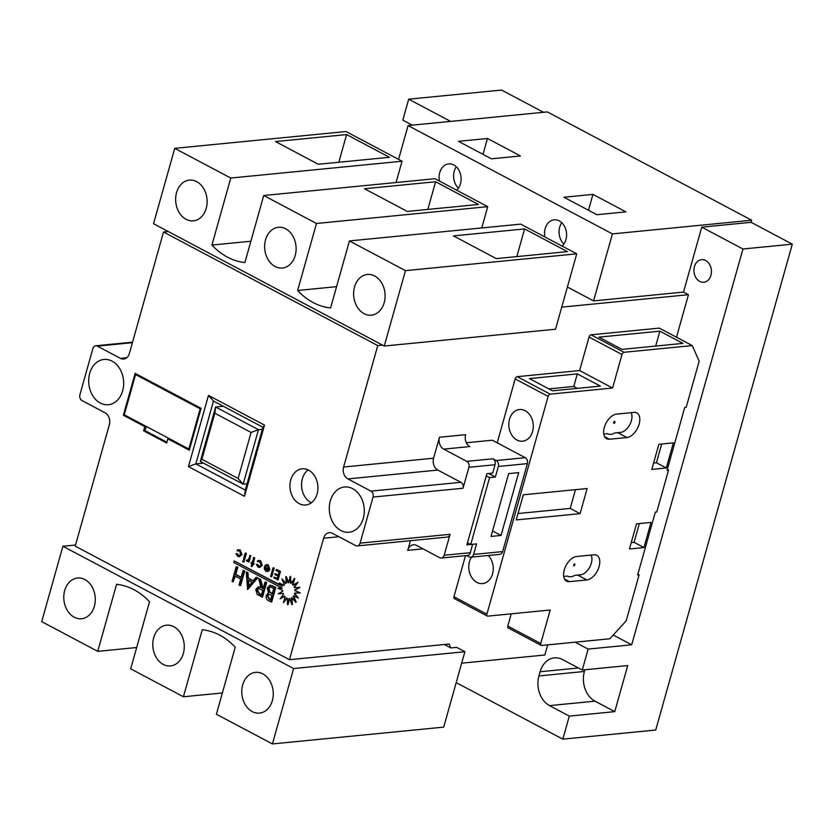 <?xml version="1.0" encoding="UTF-8"?>
<svg xmlns="http://www.w3.org/2000/svg" width="834" height="834" viewBox="0 0 834 834"><rect width="100%" height="100%" fill="white"/><g stroke="black" fill="none" stroke-linecap="round" stroke-linejoin="round"><path stroke-width="1.25" d="M384.193 302.679A20.464 15.7 -95.6 0 0 367.367 274.459A20.464 15.7 -95.6 0 0 354.533 286.959A20.464 15.7 -95.6 0 0 371.359 315.179A20.464 15.7 -95.6 0 0 384.193 302.679M295.205 255.506A20.464 15.7 -95.6 0 0 278.379 227.286A20.464 15.7 -95.6 0 0 265.546 239.785A20.464 15.7 -95.6 0 0 282.372 268.016A20.464 15.7 -95.6 0 0 295.205 255.506M206.217 208.333A20.464 15.7 -95.6 0 0 189.381 180.113A20.464 15.7 -95.6 0 0 176.547 192.612A20.464 15.7 -95.6 0 0 193.384 220.843A20.464 15.7 -95.6 0 0 206.217 208.333M272.353 700.581A20.464 15.7 -95.6 0 0 255.517 672.36A20.464 15.7 -95.6 0 0 242.684 684.86A20.464 15.7 -95.6 0 0 259.52 713.091A20.464 15.7 -95.6 0 0 272.353 700.581M183.355 653.418A20.464 15.7 -95.6 0 0 166.529 625.187A20.464 15.7 -95.6 0 0 153.696 637.687A20.464 15.7 -95.6 0 0 170.522 665.918A20.464 15.7 -95.6 0 0 183.355 653.418M94.367 606.245A20.464 15.7 -95.6 0 0 77.531 578.014A20.464 15.7 -95.6 0 0 64.698 590.524A20.464 15.7 -95.6 0 0 81.534 618.745A20.464 15.7 -95.6 0 0 94.367 606.245M439.424 181.041A14.324 10.988 84.4 0 1 448.692 163.912A14.324 10.988 84.4 0 1 453.8 164.976A14.324 10.988 84.4 0 1 461.004 176.86A14.324 10.988 84.4 0 1 456.584 190.142M562.064 246.051A14.324 10.988 -95.6 0 0 566.474 232.769A14.324 10.988 -95.6 0 0 559.27 220.885A14.324 10.988 -95.6 0 0 554.162 219.822A14.324 10.988 -95.6 0 0 544.894 236.95M285.781 576.669L286.323 583.185A7.954 6.109 -95.6 0 0 285.697 583.55L281.955 578.942L284.363 584.832A7.954 6.109 -95.6 0 0 283.914 585.489L279.161 582.997L282.205 586.375L234.218 560.938L233.781 562.491L282.267 588.199L277.847 588.21L282.674 590.378A7.954 6.109 -95.6 0 0 282.726 591.275L278.191 593.787L283.195 593.433A7.954 6.109 -95.6 0 0 283.508 594.256L280.151 598.875L284.561 596.06A7.954 6.109 -95.6 0 0 285.092 596.675L283.424 602.711L286.583 597.853A7.954 6.109 -95.6 0 0 287.24 598.176L287.511 604.702L288.939 598.541A7.954 6.109 -95.6 0 0 289.575 598.52A7.954 6.109 -95.6 0 0 289.627 598.52L291.806 604.546L291.274 598.03A7.954 6.109 -95.6 0 0 291.89 597.655L295.632 602.263L293.224 596.383A7.954 6.109 -95.6 0 0 293.672 595.726L298.426 598.207L294.506 593.85A7.954 6.109 -95.6 0 0 294.558 593.662A7.954 6.109 -95.6 0 0 294.715 593.016L300.323 592.943L295.497 590.774A7.954 6.109 -95.6 0 0 295.444 589.878L299.979 587.365L294.975 587.72A7.954 6.109 -95.6 0 0 294.663 586.896L298.019 582.278L293.026 585.155A7.954 6.109 -95.6 0 0 292.494 584.53L293.078 584.478L294.746 578.442L291.003 583.352A7.954 6.109 -95.6 0 0 290.347 583.039L290.92 582.976L290.649 576.45L290.076 576.513L288.647 582.664A7.954 6.109 -95.6 0 0 288.022 582.685A7.954 6.109 -95.6 0 0 287.959 582.695L285.781 576.669L286.364 576.607L288.543 582.632A7.954 6.109 -95.6 0 1 288.595 582.622A7.954 6.109 -95.6 0 1 288.658 582.622M298.426 598.207L295.09 593.798A7.954 6.109 -95.6 0 0 295.142 593.599A7.954 6.109 -95.6 0 0 295.288 593.005M694.451 266.609A11.363 8.726 84.4 0 1 701.582 259.655A11.363 8.726 84.4 0 1 710.933 275.345A11.363 8.726 84.4 0 1 703.802 282.288A11.363 8.726 84.4 0 1 694.451 266.609M516.934 440.008A15.919 12.208 -95.6 0 0 522.605 441.186A15.919 12.208 -95.6 0 0 533.228 427.873A15.919 12.208 -95.6 0 0 525.17 410.693A15.919 12.208 -95.6 0 0 519.499 409.504A15.919 12.208 -95.6 0 0 508.876 422.817A15.919 12.208 -95.6 0 0 516.934 440.008M471.491 557.143A15.919 12.208 -95.6 0 0 476.902 582.413A15.919 12.208 -95.6 0 0 482.573 583.591A15.919 12.208 -95.6 0 0 492.873 572.551A15.919 12.208 -95.6 0 0 488.297 555.486M299.229 503.663A18.192 13.949 -95.6 0 0 305.713 505.008A18.192 13.949 -95.6 0 0 317.858 489.798A18.192 13.949 -95.6 0 0 308.653 470.157A18.192 13.949 -95.6 0 0 302.158 468.812A18.192 13.949 -95.6 0 0 290.023 484.022A18.192 13.949 -95.6 0 0 299.229 503.663M308.132 469.896A18.192 13.949 -95.6 0 0 301.637 486.785A18.192 13.949 -95.6 0 0 310.842 502.527A18.192 13.949 -95.6 0 0 311.363 502.787M613.897 423.463A1.136 0.646 -62.1 0 1 614.731 421.41A1.136 0.646 -62.1 0 1 613.897 423.463M573.875 565.869A1.136 0.646 -62.1 0 1 574.699 563.815A1.136 0.646 -62.1 0 1 573.875 565.869M352.678 488.682A22.737 17.441 84.4 0 1 364.187 513.233A22.737 17.441 84.4 0 1 349.008 532.248A22.737 17.441 84.4 0 1 340.897 530.56A22.737 17.441 84.4 0 1 329.388 506.009A22.737 17.441 84.4 0 1 344.567 486.993A22.737 17.441 84.4 0 1 352.678 488.682M100.288 403.031A22.737 17.441 -95.6 0 0 108.399 404.709A22.737 17.441 -95.6 0 0 123.578 385.704A22.737 17.441 -95.6 0 0 112.069 361.143A22.737 17.441 -95.6 0 0 103.958 359.454A22.737 17.441 -95.6 0 0 88.779 378.469A22.737 17.441 -95.6 0 0 100.288 403.031M349.425 240.932L330.587 307.954A72.756 55.815 84.4 0 1 297.634 290.482L316.472 223.47L263.732 195.51L244.894 262.533A72.756 55.815 84.4 0 1 211.93 245.06L230.768 178.038L174.733 148.348L153.55 223.731L384.266 346.027L405.46 270.633L349.425 240.932L520.697 224.127L576.732 253.828L405.46 270.633M481.75 227.953L487.734 206.655L316.472 223.47M297.634 290.482L336.571 286.656M250.878 241.234L211.93 245.06M396.056 182.521L402.04 161.233L230.768 178.038M487.734 206.655L435.004 178.705L263.732 195.51M346.6 134.576L389.447 157.292L318.327 164.267L275.481 141.561L346.6 134.576L338.823 162.265M174.733 148.348L346.006 131.532L402.04 161.233M435.588 181.749L478.445 204.466L407.315 211.44L364.468 188.734L435.588 181.749L427.811 209.428M567.433 251.628L496.313 258.613L453.467 235.897L524.586 228.923L567.433 251.628M576.732 253.828L555.538 329.221L384.266 346.027M612.417 233.895L751.684 220.228L547.333 111.902L408.066 125.58L612.417 233.895L593.579 300.907L683.505 292.088L701.748 227.161L751.1 222.313L792.3 244.153L655.732 730.021L562.835 739.143L456.208 682.619M408.066 125.58L398.558 159.388M567.401 287.032L593.579 300.907M751.684 220.228L751.1 222.313M450.61 121.399L408.702 99.183L501.588 90.062L543.507 112.277M273.562 567.808L274.157 568.121L271.738 576.711L271.165 576.763L270.57 576.45L272.979 567.86L273.562 567.808M274.063 577.076L277.19 578.733L277.92 576.148L274.793 574.49L275.032 573.636L278.16 575.293L279.067 572.072L275.939 570.414L276.763 569.497L280.474 571.467L278.118 579.849L273.823 577.931L274.063 577.076L277.284 578.41M275.032 573.636L278.243 574.98M233.113 581.923L232.071 581.371L236.199 566.713L237.231 567.256L235.219 574.397L241.141 577.535L243.142 570.393L244.758 570.883L240.64 585.551L239.024 585.051L240.713 579.036L234.802 575.908L233.113 581.923L235.292 576.169M236.199 566.713L237.815 567.203L235.803 574.345L241.224 577.222M256.069 577.243L257.779 577.785L247.604 589.607L246.249 572.041L247.375 572.635L247.761 578.243L252.994 581.017L256.069 577.243L257.195 577.847L247.604 589.607M246.249 572.041L247.959 572.583L248.344 578.181L253.202 580.756M270.341 585.249L275.825 587.355L271.696 602.012L268.871 600.876C266.682 599.907 265.796 598.041 266.223 595.299L268.433 592.891L267.266 587.96L270.039 585.26L275.241 587.407L271.123 602.065M201.057 408.316L135.139 373.371L123.359 415.259L144.782 426.612L143.615 430.803L166.685 443.031L167.863 438.84L189.287 450.204L201.057 408.316M423.026 548.845L407.701 550.346A9.091 6.974 84.4 0 1 413.403 544.79A9.091 6.974 84.4 0 1 416.646 545.457L439.716 557.696A4.545 3.492 -95.6 0 0 441.342 558.029A4.545 3.492 -95.6 0 0 444.188 555.246L450.079 534.313A4.545 3.492 84.4 0 1 447.222 537.086L357.233 545.916A4.545 3.492 -95.6 0 1 355.618 545.582L332.547 533.353A9.091 6.974 84.4 0 0 329.305 532.676A9.091 6.974 84.4 0 0 323.592 538.232L289.45 659.704L75.216 546.145L109.358 424.673A9.091 6.974 84.4 0 0 105.115 412.809L82.045 400.581A4.545 3.492 -95.6 0 1 79.928 394.638L92.876 348.57A4.545 3.492 -95.6 0 1 95.733 345.787A4.545 3.492 -95.6 0 1 97.349 346.12L120.419 358.359L126.716 357.734M357.233 545.916A4.545 3.492 -95.6 0 0 360.09 543.143L373.038 497.064A4.545 3.492 -95.6 0 0 370.921 491.132L347.851 478.904A9.091 6.974 84.4 0 1 343.608 467.03L377.75 345.568L163.516 232.008L168.27 231.539M120.419 358.359A9.091 6.974 84.4 0 0 123.661 359.027A9.091 6.974 84.4 0 0 129.374 353.47L163.516 232.008M244.487 496.303L188.463 466.602L208.469 395.399L264.503 425.1L244.487 496.303L245.279 490.09L262.939 427.258L213.494 401.05L195.834 463.881L245.279 490.09M265.035 581.996L266.651 582.486L262.533 597.144L257.08 594.402L255.809 589.44L258.332 586.886L261.011 587.636L258.676 578.629L259.958 579.307L262.293 588.314L263.137 588.762L265.035 581.996L266.067 582.549L261.949 597.207M258.623 586.875L260.906 587.251M258.676 578.629L260.531 579.244L263.221 588.45M266.838 565.525L265.462 566.098L265.035 565.462L266.463 564.66L267.735 564.952L269.267 569.393L268.141 571.144L265.942 571.28L264.336 569.049L264.409 566.651L268.715 568.934L267.599 565.744L265.462 566.098M266.755 564.66L268.319 564.899L269.851 569.33L268.725 571.081L267.422 571.499M264.409 566.651L268.788 568.611M258.769 560.479L260.5 560.761L262.272 565.275L259.801 567.391M256.893 564.389L258.342 566.401L259.437 566.651L261.084 565.087L259.697 561.563L257.643 561.709L257.268 561.032L259.916 560.813L261.688 565.337L259.51 567.443L258.092 567.12L256.288 564.524L257.477 564.337L259.728 566.588M252.963 564.284L252.348 566.432L251.18 566.182L251.878 563.711L251.034 563.263L251.243 562.512L252.17 562.637M251.243 562.512L252.087 562.96L253.599 557.581L254.766 557.842L253.255 563.211L254.099 563.659L253.89 564.409L252.462 564.024L251.774 566.495M246.77 560.135L248.365 559.593L250.221 555.434L250.815 555.746L249.095 561.866L247.917 561.616L248.178 560.709L246.259 560.615L247.677 560.375M248.751 560.656L247.291 561.042L248.751 560.656M243.976 560.636L244.341 561.563L243.028 561.98L242.663 561.042L243.976 560.636M245.759 553.067L246.353 553.38L244.633 559.499L244.049 559.562L243.455 559.249L245.175 553.119L245.759 553.067M238.472 549.71L240.202 550.002L241.975 554.516L239.504 556.632M236.595 553.63L238.044 555.632L239.129 555.882L240.776 554.329L239.4 550.805L237.346 550.951L236.971 550.273L239.619 550.054L241.391 554.579L239.212 556.685L237.794 556.361L235.991 553.766L237.169 553.578L239.431 555.83M282.163 588.147L277.847 588.21M281.579 585.676L234.218 560.938M284.081 585.218L279.161 582.997M286.114 583.289L281.955 578.942M295.632 602.263L296.216 602.211L293.808 596.32A7.954 6.109 -95.6 0 0 294.079 595.935M291.806 604.546L292.39 604.483L291.848 597.968A7.954 6.109 -95.6 0 0 292.056 597.863M287.511 604.702L288.095 604.64L289.513 598.531M283.424 602.711L286.99 598.061M280.151 598.875L284.728 596.268M538.941 675.936L584.394 671.474A22.737 17.441 -95.6 0 0 594.986 701.154L549.533 705.616A22.737 17.441 84.4 0 1 538.941 675.936L540.119 671.756A22.737 17.441 84.4 0 1 554.381 657.859A22.737 17.441 84.4 0 1 562.491 659.548L582.268 670.025L588.147 649.081L631.692 644.807L613.251 635.039M584.394 671.474L584.874 669.775M547.677 644.88L544.831 655.003L461.671 663.166M575.126 642.18L588.147 649.081M508.667 628.002A2.273 1.303 -62.1 0 1 508.187 627.919A2.273 1.303 -62.1 0 1 507.802 626.053L540.766 643.525A2.273 1.303 117.9 0 0 541.151 645.391A2.273 1.303 117.9 0 0 541.62 645.474L609.842 638.771L626.167 620.882L639.115 574.814L637.885 574.157M511.232 613.834L507.802 626.053M454.811 598.666A2.273 1.303 -62.1 0 1 454.332 598.583A2.273 1.303 -62.1 0 1 453.946 596.717L486.9 614.189A2.273 1.303 117.9 0 0 487.296 616.055A2.273 1.303 117.9 0 0 487.765 616.138L550.179 610.008L540.766 643.525M639.115 574.814L637.666 574.949L655.326 512.128L656.775 511.982L668.545 470.095L667.096 470.24L684.756 407.409L686.205 407.273L699.163 361.195L692.251 345.578L624.041 352.282A2.273 1.303 117.9 0 0 621.997 354.513L612.583 388.029L550.169 394.148A2.273 1.303 117.9 0 0 548.126 396.39L515.162 378.917L497.2 442.823M465.487 555.663L453.946 596.717M515.162 378.917A2.273 1.303 -62.1 0 1 517.205 376.676L550.169 394.148M621.997 354.513L589.033 337.04L579.62 370.557L517.205 376.676M589.033 337.04A2.273 1.303 -62.1 0 1 591.077 334.809L624.041 352.282M692.251 345.578L659.298 328.116L591.077 334.809M676.489 337.228L688.446 294.704L683.505 292.088M561.741 307.141L688.446 294.704M382.514 345.099L377.75 345.568M343.608 467.03L433.597 458.2L439.487 437.256L465.612 434.691A9.091 6.974 -95.6 0 0 469.855 446.565L443.73 449.13A9.091 6.974 84.4 0 1 439.487 437.256M466.352 442.76L492.289 440.216L525.253 457.689A4.545 3.492 84.4 0 1 527.369 463.621L502.641 551.587A4.545 3.492 84.4 0 1 499.795 554.36L470.762 557.206A4.545 3.492 -95.6 0 0 473.618 554.433L476.579 543.883L470.772 544.446L489.568 477.601L495.375 477.027L498.336 466.477A4.545 3.492 -95.6 0 0 496.22 460.535L525.253 457.689M407.701 550.346L410.411 540.703M444.355 644.494L450.84 647.935L449.109 644.025L289.45 659.704M450.84 647.935L456.646 647.361L464.882 651.729L293.61 668.545L62.894 546.249L41.7 621.643L97.734 651.344L116.572 584.321A72.756 55.815 84.4 0 1 149.526 601.794L130.688 668.816L183.428 696.765L202.266 629.753A72.756 55.815 84.4 0 1 235.23 647.215L216.392 714.238L272.426 743.938L293.61 668.545M701.748 227.161L742.948 249.001L631.692 644.807M792.3 244.153L742.948 249.001M124.829 415.071L146.242 426.476L145.064 430.657L166.904 442.239M167.863 438.84L169.312 438.705L189.506 449.401M201.046 408.358L137.016 374.414L135.556 374.56L124.256 414.769L188.859 449.015L200.16 408.806L200.942 408.723M136.682 647.518L97.734 651.344M222.376 692.939L183.428 696.765M272.426 743.938L443.698 727.123L464.882 651.729M612.583 388.029L579.62 370.557M600.376 386.111L552.483 390.812L529.402 378.584L577.305 373.882L600.376 386.111M682.952 343.389L621.997 349.373L598.927 337.144L659.882 331.161L682.952 343.389M668.545 470.095L667.315 469.448M548.126 396.39L486.9 614.189M673.382 442.854L666.314 467.989L651.802 469.406L658.87 444.282L673.382 442.854M626.887 437.527L609.477 439.237A13.646 7.798 -62.1 0 1 606.62 438.726A13.646 7.798 -62.1 0 1 605.077 425.257A13.646 7.798 -62.1 0 1 616.534 414.112L633.955 412.403A13.646 7.798 -62.1 0 1 636.811 412.913A13.646 7.798 -62.1 0 1 638.354 426.382A13.646 7.798 -62.1 0 1 626.887 437.527L617.702 432.658M586.865 579.943L569.445 581.652A13.646 7.798 -62.1 0 1 566.588 581.131A13.646 7.798 -62.1 0 1 565.045 567.662A13.646 7.798 -62.1 0 1 576.513 556.518L593.923 554.808A13.646 7.798 -62.1 0 1 596.779 555.319A13.646 7.798 -62.1 0 1 598.322 568.798A13.646 7.798 -62.1 0 1 586.865 579.943L577.681 575.074M651.01 522.438L643.952 547.563L629.43 548.991L636.498 523.856L651.01 522.438M587.157 488.526L580.089 513.65L516.225 519.926L523.293 494.791L587.157 488.526M631.046 412.684A11.822 6.755 -62.1 0 1 629.858 424.527A11.822 6.755 -62.1 0 1 620.767 432.356L614.877 432.94A15.919 9.101 -62.1 0 1 607.517 433.743A15.919 9.101 -62.1 0 1 607.392 433.67L603.743 434.034M591.014 555.09A11.822 6.755 -62.1 0 1 589.836 566.932A11.822 6.755 -62.1 0 1 580.745 574.772L574.845 575.345A15.919 9.101 -62.1 0 1 567.485 576.148A15.919 9.101 -62.1 0 1 567.36 576.086L563.711 576.44M501.036 535.449L491.007 536.429L508.667 473.608L518.696 472.617L501.036 535.449L492.55 530.945M489.568 477.601L486.274 475.849L486.879 473.67L492.685 473.107L495.042 464.726L468.916 467.29A4.545 3.492 -95.6 0 0 466.8 461.358L443.73 449.13M472.607 544.268L470.313 552.681A4.545 3.492 84.4 0 1 467.467 555.465L441.342 558.029M472.669 544.31L466.863 544.883L486.274 475.849M370.921 491.132L460.91 482.302A4.545 3.492 84.4 0 1 463.026 488.234L468.916 467.29M470.762 557.206A4.545 3.492 -95.6 0 1 469.146 556.872L466.633 555.548M466.8 461.358L492.925 458.794L496.22 460.535M433.597 458.2A9.091 6.974 -95.6 0 0 437.84 470.074L347.851 478.904M460.91 482.302L437.84 470.074M492.925 458.794A4.545 3.492 84.4 0 1 495.042 464.726M495.375 477.027L488.714 473.493M470.772 544.446L467.478 542.705M639.334 523.585L634.059 542.329L643.952 547.563M634.059 542.329L631.234 542.6M661.696 444.001L656.431 462.745L666.314 467.989M656.431 462.745L653.595 463.026M575.47 489.673L570.195 508.417L580.089 513.65M570.195 508.417L518.018 513.536M655.691 346.068L659.882 331.161M548.855 388.894L573.771 386.455L577.305 373.882M573.771 386.455L577.399 388.373M203.496 463.131L195.834 463.881L188.463 466.602M251.086 432.429L214.828 413.205L201.88 459.284L238.138 478.497L251.086 432.429L258.467 429.698L243.153 484.147L200.306 461.442L215.61 406.992L258.467 429.698L262.356 429.322M238.138 478.497L243.153 484.147L247.052 483.772M214.828 413.205L215.61 406.992L223.272 406.231M201.88 459.284L200.306 461.442M262.939 427.258L264.503 425.1M213.494 401.05L208.469 395.399M75.529 545.009L62.894 546.249M516.809 256.601L524.586 228.923M145.064 430.657L143.615 430.803M146.242 426.476L144.782 426.612M124.819 415.113L123.359 415.259M188.859 449.015L189.641 448.932M200.16 408.806L135.556 374.56M549.533 705.616L569.309 716.104L614.762 711.642L627.721 665.563L582.268 670.025M569.309 716.104L562.835 739.143M412.309 125.163L402.812 120.127L408.702 99.183M594.986 701.154L614.762 711.642M270.508 600.011L271.832 595.32L268.923 594.256L267.266 595.82L269.101 599.271L270.508 600.011M272.249 593.808L273.781 588.366L270.07 586.875L268.298 588.512L269.455 592.13L272.249 593.808M275.241 587.407L275.825 587.355M272.124 585.749L272.697 585.697M269.101 599.271L270.591 599.698M269.215 594.246L267.85 595.768L269.684 599.208M267.266 595.82L267.85 595.768M270.362 586.875L268.882 588.45L270.039 592.077L272.343 593.495M268.298 588.512L268.882 588.45M269.455 592.13L270.039 592.077M261.334 595.153L262.71 590.264L258.436 588.439L256.841 589.992L259.176 594.006L261.334 595.153M266.067 582.549L266.651 582.486M262.293 588.314L262.877 588.262M259.958 579.307L260.531 579.244M258.728 588.439L257.414 589.94L259.749 593.954L261.428 594.84M256.841 589.992L257.414 589.94M248.344 586.709L252.004 582.215L247.886 580.037L248.344 586.709M257.195 577.847L257.779 577.785M247.761 578.243L248.344 578.181M247.375 572.635L247.959 572.583M248.49 580.36L248.886 586.052M243.142 570.393L244.758 570.883M244.185 570.946L240.056 585.604M235.219 574.397L235.803 574.345M237.231 567.256L237.815 567.203M276.179 569.559L280.474 571.467M279.901 571.53L277.545 579.901M272.979 567.86L274.157 568.121M273.573 568.173L271.165 576.763M268.444 569.653L264.795 567.714L266.119 570.519L267.526 570.602L268.444 569.653M265.368 567.662L266.703 570.456L266.119 570.519L267.526 570.602M268.141 571.144L268.725 571.081M269.267 569.393L269.851 569.33M267.735 564.952L268.319 564.899M266.703 570.456L268.1 570.539M261.688 565.337L262.272 565.275M259.916 560.813L260.5 560.761M258.342 566.401L258.926 566.338M253.599 557.581L254.182 557.894L252.681 563.273L254.099 563.659M253.526 563.721L253.307 564.472M252.681 563.273L253.255 563.211M254.182 557.894L254.766 557.842M249.637 555.486L250.815 555.746M250.231 555.798L248.511 561.928M248.178 560.709L246.718 561.094M242.663 561.042L243.392 560.688L243.757 561.626L243.028 561.98M245.175 553.119L246.353 553.38M245.769 553.442L244.049 559.562M241.391 554.579L241.975 554.516M239.619 550.054L240.202 550.002M238.044 555.632L238.628 555.58M291.274 598.03L291.848 597.968M293.224 596.383L293.808 596.32M294.506 593.85L295.09 593.798M299.75 592.995L295.497 590.774M294.913 590.826A7.954 6.109 -95.6 0 0 294.861 589.93L295.444 589.878M294.861 589.93L299.979 587.365M299.406 587.417L294.975 587.72M294.392 587.772A7.954 6.109 -95.6 0 0 294.079 586.959L294.663 586.896M294.079 586.959L297.446 582.33M292.494 584.53L294.162 578.494M290.347 583.039L290.076 576.513M592.943 194.395L563.92 197.241L596.873 214.713L625.907 211.867L592.943 194.395L588.481 210.262M487.473 138.486L458.45 141.332L491.403 158.804L520.437 155.958L487.473 138.486L483.011 154.363M561.772 222.699A14.324 10.988 -95.6 0 0 563.867 244.028M458.398 188.119A14.324 10.988 84.4 0 1 456.302 166.79M578.421 667.992L540.119 671.756M338.917 536.731L323.592 538.232M473.618 554.433L502.641 551.587M527.369 463.621L498.336 466.477M360.09 543.143L450.079 534.313M444.188 555.246L470.313 552.681M463.026 488.234L373.038 497.064M132.398 342.68L97.349 346.12M564.555 579.057L569.445 581.652M604.587 436.651L609.477 439.237M271.561 593.443L272.145 593.391M259.176 594.006L259.749 593.954M132.543 342.18L95.733 345.787M487.296 616.055L454.332 598.583M541.151 645.391L508.187 627.919M270.612 585.207L270.039 585.26M258.915 586.834L258.332 586.886M267.714 571.499L267.13 571.561M267.047 564.608L266.463 564.66M260.093 567.381L259.51 567.443M259.061 560.427L258.477 560.479M247.844 561.146L247.271 561.209M243.893 561.98L243.309 562.043M243.695 560.573L243.111 560.625M239.796 556.622L239.212 556.685M238.753 549.669L238.18 549.721M288.022 582.685L288.595 582.622"/></g></svg>
